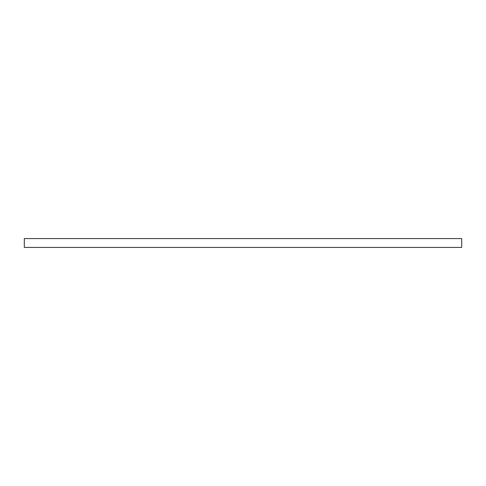 <?xml version="1.0" encoding="UTF-8"?>
<svg xmlns="http://www.w3.org/2000/svg" width="486" height="486" viewBox="0 0 486 486"><rect width="100%" height="100%" fill="white"/><g stroke="black" fill="none" stroke-linecap="round" stroke-linejoin="round"><path stroke-width="0.73" d="M461.7 247.417L461.7 238.583L24.3 238.583L24.3 247.417L461.7 247.417L461.7 238.583L24.3 238.583L24.3 247.417L461.7 247.417"/></g></svg>
